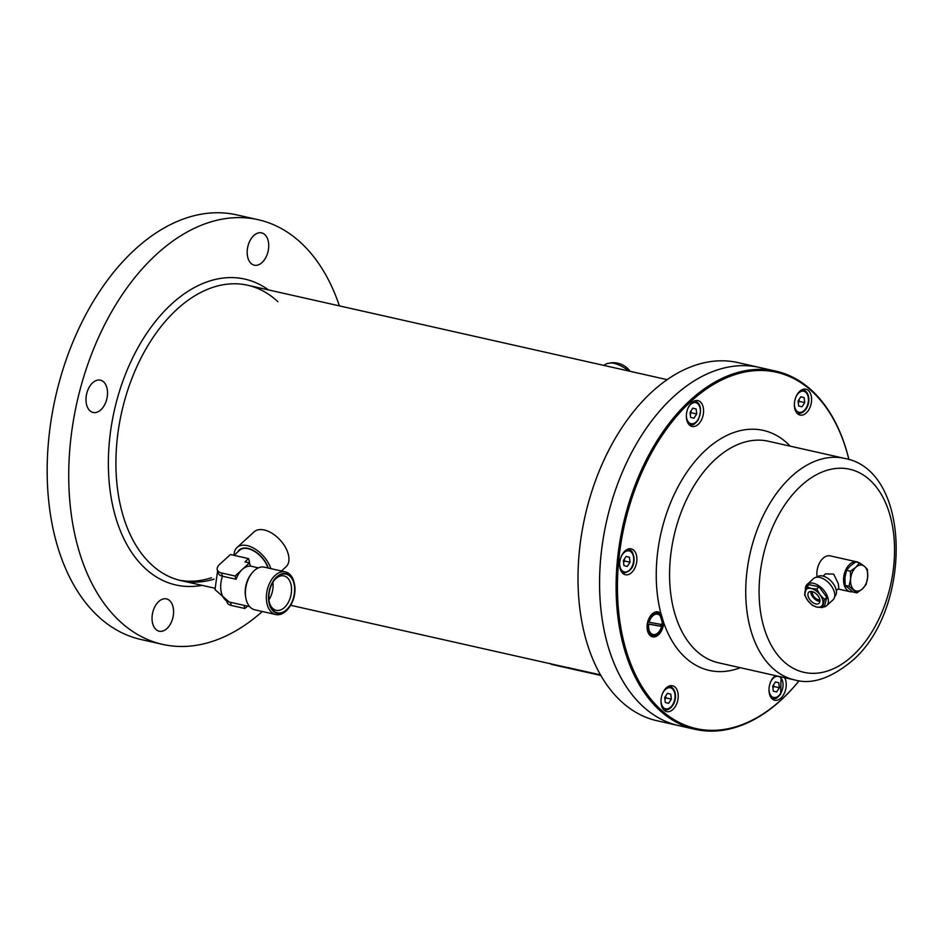 <?xml version="1.0" encoding="UTF-8"?>
<svg xmlns="http://www.w3.org/2000/svg" width="944" height="944" viewBox="0 0 944 944"><rect width="100%" height="100%" fill="white"/><g stroke="black" fill="none" stroke-linecap="round" stroke-linejoin="round"><path stroke-width="1.42" d="M600.526 674.854L551.497 664.01M568.005 667.538L600.891 675.503M600.785 675.314L551.485 664.399L550.293 663.443M600.832 675.385L553.597 664.871M569.232 668.387L600.88 675.467M563.804 666.783L576.253 669.414M277.89 301.738A151.406 95.073 102.7 0 0 247.694 285.241A151.406 95.073 102.7 0 0 201.957 291.861A151.406 95.073 102.7 0 0 116.49 447.137A151.406 95.073 102.7 0 0 181.201 580.666A151.406 95.073 102.7 0 0 214.04 579.168M268.509 289.926A156.763 98.436 102.7 0 0 197.449 285.961A156.763 98.436 102.7 0 0 108.383 466.69A156.763 98.436 102.7 0 0 202.016 585.351M179.171 580.171A151.406 95.073 102.7 0 0 211.491 577.775M624.539 467.115A183.573 115.274 -77.3 0 1 759.354 367.428L737.807 362.579A183.573 115.274 -77.3 0 0 602.992 462.253A183.573 115.274 -77.3 0 0 657.177 720.779L678.736 725.629A183.573 115.274 -77.3 0 1 624.539 467.115M234.1 555.284A23.659 13.676 47.6 0 1 237.027 547.473L254.125 531.85A23.659 13.676 47.6 0 1 265.901 530.434A23.659 13.676 47.6 0 1 285.501 547.449A23.659 13.676 47.6 0 1 286.032 566.778L281.418 571.002M237.027 547.473A23.659 13.676 47.6 0 1 248.803 546.057A23.659 13.676 47.6 0 1 270.834 568.618M166.97 599.039A16.555 10.396 102.7 0 0 166.451 598.897A16.555 10.396 102.7 0 0 152.763 612.349A16.555 10.396 102.7 0 0 158.651 631.064A16.555 10.396 102.7 0 0 159.17 631.206A16.555 10.396 102.7 0 0 172.858 617.765A16.555 10.396 102.7 0 0 166.97 599.039M100.925 380.302A16.555 10.396 102.7 0 0 100.406 380.161A16.555 10.396 102.7 0 0 86.718 393.613A16.555 10.396 102.7 0 0 92.606 412.327A16.555 10.396 102.7 0 0 93.137 412.469A16.555 10.396 102.7 0 0 106.814 399.017A16.555 10.396 102.7 0 0 100.925 380.302M262.113 233.003A16.555 10.396 102.7 0 0 261.582 232.861A16.555 10.396 102.7 0 0 247.906 246.313A16.555 10.396 102.7 0 0 253.783 265.04A16.555 10.396 102.7 0 0 254.314 265.181A16.555 10.396 102.7 0 0 267.99 251.729A16.555 10.396 102.7 0 0 262.113 233.003M339.415 305.891A217.639 136.668 102.7 0 0 265.087 221.569A217.639 136.668 102.7 0 0 258.172 219.704L236.614 214.854A217.639 136.668 102.7 0 0 56.782 391.63A217.639 136.668 102.7 0 0 134.119 637.66A217.639 136.668 102.7 0 0 141.034 639.513L162.592 644.374A217.639 136.668 102.7 0 0 262.302 611.511M258.172 219.704A217.639 136.668 102.7 0 0 78.34 396.48A217.639 136.668 102.7 0 0 155.677 642.51A217.639 136.668 102.7 0 0 162.592 644.374M628.645 370.992A14.054 4.708 -150.6 0 0 622.615 366.815A14.054 4.708 -150.6 0 0 611.216 362.909L606.673 363.664L603.841 365.411M274.079 580.442A17.629 11.068 -77.3 0 1 275.719 578.696A17.629 11.068 -77.3 0 1 283.943 575.911A17.629 11.068 -77.3 0 1 290.693 583.404A17.629 11.068 -77.3 0 1 284.427 607.511A17.629 11.068 -77.3 0 1 276.203 610.308A17.629 11.068 -77.3 0 1 269.453 602.803A17.629 11.068 -77.3 0 1 269.229 601.977M269.807 604.396A19.824 12.449 -77.3 0 1 269.37 602.697A19.824 12.449 -77.3 0 1 274.515 579.852A19.824 12.449 -77.3 0 1 276.852 577.28A19.824 12.449 -77.3 0 1 293.69 582.566A19.824 12.449 -77.3 0 1 286.634 609.682A19.824 12.449 -77.3 0 1 269.807 604.396M286.764 610.095A20.331 12.768 102.7 0 0 289.159 607.464A20.331 12.768 102.7 0 0 294.434 584.029A20.331 12.768 102.7 0 0 293.985 582.295A20.331 12.768 102.7 0 0 276.734 576.867A20.331 12.768 102.7 0 0 269.5 604.667A20.331 12.768 102.7 0 0 286.764 610.095M294.434 584.029L294.221 583.05A21.854 13.723 102.7 0 0 293.749 581.185A21.854 13.723 102.7 0 0 285.383 571.899A21.854 13.723 102.7 0 0 275.188 575.356A21.854 13.723 102.7 0 0 267.423 605.246A21.854 13.723 102.7 0 0 275.778 614.544A21.854 13.723 102.7 0 0 285.973 611.087A21.854 13.723 102.7 0 0 288.557 608.255L289.159 607.464M285.383 571.899L264.414 567.179A21.854 13.723 102.7 0 0 254.219 570.636A21.854 13.723 102.7 0 0 251.647 573.468A21.854 13.723 102.7 0 0 245.971 598.661A21.854 13.723 102.7 0 0 246.455 600.526A21.854 13.723 102.7 0 0 254.821 609.824L275.778 614.544M250.443 566.152A19.871 12.484 102.7 0 0 242.278 569.468A19.871 12.484 102.7 0 0 236.083 579.274L222.501 576.218A11.918 6.207 163.2 0 1 218.265 573.102L217.285 569.857A11.918 6.207 163.2 0 1 219.657 564.37L230.419 554.529L248.532 558.6L244.933 561.881L249.464 562.895L250.443 566.152M272.887 582.271A17.629 11.068 -77.3 0 1 268.946 599.818M237.853 551.839A20.272 11.729 47.6 0 1 239.505 549.797A20.272 11.729 47.6 0 1 254.998 551.414A20.272 11.729 47.6 0 1 268.261 568.04M251.647 573.468L250.856 574.495A19.871 12.484 102.7 0 0 245.711 597.399L245.971 598.661M234.029 555.343L239.575 550.269A19.871 11.493 47.6 0 1 254.786 551.579A19.871 11.493 47.6 0 1 267.954 567.969M248.532 558.6L249.511 561.845L248.579 562.707M236.083 579.274L235.103 576.029L221.521 572.973A11.918 6.207 163.2 0 1 217.285 569.857M249.464 562.895L235.103 576.029M243.953 605.34L244.909 608.502L247.493 606.142M226.784 601.316L227.091 602.331A11.918 6.207 -16.8 0 0 231.327 605.446L244.909 608.502M658.523 634.793A12.779 8.024 -77.3 0 1 647.395 630.297A12.779 8.024 -77.3 0 1 650.711 615.571A12.779 8.024 -77.3 0 1 652.221 613.919A12.779 8.024 -77.3 0 1 660.906 613.458L663.667 622.615A12.779 8.024 -77.3 0 1 658.523 634.793M647.336 629.99A11.824 7.422 102.7 0 0 652.056 635.737A11.824 7.422 102.7 0 0 657.567 633.861A11.824 7.422 102.7 0 0 662.334 622.58L659.773 614.107A11.824 7.422 102.7 0 0 657.248 612.656A11.824 7.422 102.7 0 0 651.738 614.532A11.824 7.422 102.7 0 0 650.522 615.83M662.334 622.58L663.667 622.615A123.015 77.255 -77.3 0 0 740.344 667.715M848.904 459.563A182.629 114.684 102.7 0 0 691.232 401.153A182.629 114.684 102.7 0 0 626.309 650.912A182.629 114.684 102.7 0 0 781.361 699.669A182.629 114.684 102.7 0 0 799.131 680.742A183.573 115.274 -77.3 0 1 780.865 700.283A183.573 115.274 -77.3 0 1 695.256 729.346A183.573 115.274 -77.3 0 1 616.125 590.802A183.573 115.274 -77.3 0 1 690.276 400.209A183.573 115.274 -77.3 0 1 775.885 371.145A183.573 115.274 -77.3 0 1 848.927 459.575M625.011 550.966A13.251 8.319 102.7 0 0 619.653 564.713A13.251 8.319 102.7 0 0 625.365 574.719A13.251 8.319 102.7 0 0 631.548 572.619A13.251 8.319 102.7 0 0 636.893 558.86A13.251 8.319 102.7 0 0 631.182 548.865A13.251 8.319 102.7 0 0 625.011 550.966M666.334 687.846A13.251 8.319 102.7 0 0 660.989 701.604A13.251 8.319 102.7 0 0 666.7 711.599A13.251 8.319 102.7 0 0 672.871 709.51A13.251 8.319 102.7 0 0 678.229 695.752A13.251 8.319 102.7 0 0 672.517 685.757A13.251 8.319 102.7 0 0 666.334 687.846M775.413 675.609A13.251 8.319 102.7 0 0 774.351 676.47A13.251 8.319 102.7 0 0 768.994 690.217A13.251 8.319 102.7 0 0 774.705 700.224A13.251 8.319 102.7 0 0 780.889 698.123A13.251 8.319 102.7 0 0 784.617 677.674M799.71 391.312A13.251 8.319 102.7 0 0 794.364 405.07A13.251 8.319 102.7 0 0 800.064 415.065A13.251 8.319 102.7 0 0 806.247 412.965A13.251 8.319 102.7 0 0 811.592 399.218A13.251 8.319 102.7 0 0 805.893 389.211A13.251 8.319 102.7 0 0 799.71 391.312M691.692 402.699A13.251 8.319 102.7 0 0 686.347 416.446A13.251 8.319 102.7 0 0 692.058 426.452A13.251 8.319 102.7 0 0 698.23 424.352A13.251 8.319 102.7 0 0 703.587 410.593A13.251 8.319 102.7 0 0 697.876 400.598A13.251 8.319 102.7 0 0 691.692 402.699M695.256 729.346L678.736 725.629A183.573 115.274 -77.3 0 1 599.605 587.074A183.573 115.274 -77.3 0 1 673.745 396.492A183.573 115.274 -77.3 0 1 759.354 367.428L775.885 371.145M790.211 446.146A123.015 77.255 -77.3 0 0 705.935 449.875A123.015 77.255 -77.3 0 0 660.906 613.458L659.773 614.107M798.282 402.793A4.732 2.974 102.7 0 0 799.013 399.513L799.273 401.365L804.736 402.604L801.987 406.805L798.659 405.991L798.069 400.976L800.807 396.775L804.135 397.589L804.736 402.604M800.772 396.822L804.135 397.589M799.273 401.365L798.294 402.876M808.194 596.443A7.576 4.378 47.6 0 1 808.831 592.148A7.576 4.378 47.6 0 1 814.696 592.69A7.576 4.378 47.6 0 1 819.687 599.039A7.576 4.378 47.6 0 1 819.05 603.334A7.576 4.378 47.6 0 1 813.185 602.791A7.576 4.378 47.6 0 1 808.194 596.443M810.872 591.416A7.576 4.378 -132.4 0 0 811.144 593.752A7.576 4.378 -132.4 0 0 819.958 601.363M812.524 591.676A5.676 3.28 -132.4 0 0 812.583 594.071A5.676 3.28 -132.4 0 0 819.852 599.7M852.644 591.758A15.293 9.605 -77.3 0 1 850.131 591.711A15.293 9.605 -77.3 0 1 844.278 585.209A15.293 9.605 -77.3 0 1 846.296 568.795A15.293 9.605 -77.3 0 1 856.845 561.869A15.293 9.605 -77.3 0 1 858.721 562.624M823.05 576.1L825.516 573.846L833.67 574.117L838.402 583.888L838.779 588.36L836.313 590.614M834.685 596.537L834.826 596.419A13.11 7.587 -132.4 0 0 835.936 588.973A13.11 7.587 -132.4 0 0 822.743 576.017A13.11 7.587 -132.4 0 0 817.138 577.055L816.997 577.185M826.614 605.694L833.009 599.853A14.42 8.343 -132.4 0 0 834.225 591.676A14.42 8.343 -132.4 0 0 819.722 577.421A14.42 8.343 -132.4 0 0 813.551 578.566L807.155 584.395A14.42 8.343 47.6 0 1 818.33 585.422A14.42 8.343 47.6 0 1 827.841 597.517A14.42 8.343 47.6 0 1 826.614 605.694A14.42 8.343 47.6 0 1 822.873 607.086M820.006 594.779L816.725 589.021L811.132 588.466A11.352 6.573 47.6 0 1 820.006 594.779A11.352 6.573 47.6 0 1 822.802 604.066A11.352 6.573 47.6 0 1 816.737 607.027A11.352 6.573 47.6 0 1 807.875 600.703A11.352 6.573 47.6 0 1 805.067 591.416A11.352 6.573 47.6 0 1 811.132 588.466L806.766 586.779L804.595 594.944L807.875 600.703L812.371 605.34L816.737 607.027L822.33 607.582L824.501 599.428L820.006 594.779M806.766 586.779L809.114 584.643L819.062 586.885L826.85 597.292L824.667 605.446L822.33 607.582M816.725 589.021L819.062 586.885M824.501 599.428L826.85 597.292M805.444 590.201A14.42 8.343 47.6 0 1 807.155 584.395M856.845 561.869L830.177 555.863A15.293 9.605 102.7 0 0 820.206 561.774A15.293 9.605 102.7 0 0 817.115 577.079M856.916 592.891L862.415 588.891A13.251 8.319 -77.3 0 1 853.872 589.788A13.251 8.319 -77.3 0 1 850.603 578.967A13.251 8.319 -77.3 0 1 855.878 567.238L850.379 571.238L850.603 578.967L849.034 586.283L856.916 592.891L853.046 592.03L845.175 585.41L844.951 577.693L846.508 570.377L850.225 565.963L855.724 561.951L859.583 562.825L855.878 567.238A13.251 8.319 -77.3 0 1 864.421 566.329L859.583 562.825M867.689 577.162A13.251 8.319 -77.3 0 1 862.415 588.891L866.12 584.478L867.689 577.162L867.465 569.444L864.421 566.329A13.251 8.319 -77.3 0 1 867.689 577.162M850.379 571.238L846.508 570.377M849.034 586.283L845.175 585.41M647.313 623.819L660.458 626.12A11.352 7.127 102.7 0 0 660.67 625.199A11.352 7.127 102.7 0 0 660.824 624.35M660.458 626.12L661.602 626.403A10.408 6.537 102.7 0 1 659.172 631.512L658.794 632.008A11.352 7.127 -77.3 0 1 652.162 635.277A11.352 7.127 -77.3 0 1 647.454 623.901L647.301 623.866M647.454 623.901L648.764 624.161A10.408 6.537 102.7 0 0 651.549 633.825A10.408 6.537 102.7 0 0 659.172 631.512M648.764 624.161L661.602 626.403M647.69 622.013L647.844 622.049A11.352 7.127 -77.3 0 1 657.142 613.116A11.352 7.127 -77.3 0 1 661.744 618.91A11.352 7.127 -77.3 0 1 661.803 619.229M649.142 622.308L661.98 624.55A10.408 6.537 102.7 0 0 661.862 619.512A10.408 6.537 102.7 0 0 655.773 614.214A10.408 6.537 102.7 0 0 649.142 622.308L647.844 622.049M778.776 682.736L779.366 687.751L776.629 691.952L773.301 691.138L772.711 686.123L775.449 681.922L778.776 682.736L775.413 681.981M773.691 684.624L773.915 686.524L779.366 687.751M772.935 688.034L773.915 686.524M772.924 687.952A4.732 2.974 102.7 0 0 773.655 684.671M671.361 699.138L668.623 703.339L665.284 702.525L664.694 697.51L667.432 693.309L670.759 694.123L671.361 699.138L665.898 697.911L664.918 699.41M667.396 693.368L670.759 694.123M665.898 697.911L665.673 695.999M664.906 699.339A4.732 2.974 102.7 0 0 665.638 696.047M627.288 566.447L623.96 565.633L623.359 560.618L626.096 556.417L629.436 557.231L630.026 562.246L627.288 566.447M626.061 556.476L629.436 557.231M623.583 562.53L624.562 561.019L624.338 559.119A4.732 2.974 102.7 0 1 623.583 562.447M624.562 561.019L630.026 562.246M690.265 414.18A4.732 2.974 102.7 0 0 690.996 410.9L691.256 412.752L696.719 413.979L696.117 408.964L692.79 408.15L690.052 412.351L690.642 417.366L693.982 418.18L696.719 413.979M692.754 408.209L696.117 408.964M690.276 414.251L691.256 412.752M221.521 572.973L222.501 576.218A19.871 12.484 102.7 0 0 221.639 593.587A19.871 12.484 102.7 0 0 229.239 602.036L249.676 606.626M230.371 602.284L231.327 605.446M718.537 662.806A113.551 71.307 -77.3 0 1 669.591 577.114A113.551 71.307 -77.3 0 1 715.458 459.221A113.551 71.307 -77.3 0 1 768.416 441.249L844.561 458.383A113.551 71.307 -77.3 0 0 791.615 476.366A113.551 71.307 -77.3 0 0 745.748 594.248A113.551 71.307 -77.3 0 0 794.695 679.951L718.537 662.806M801.137 485.712A104.088 65.36 -77.3 0 1 889.496 513.501A104.088 65.36 -77.3 0 1 852.503 655.856A104.088 65.36 -77.3 0 1 764.133 628.067A104.088 65.36 -77.3 0 1 801.137 485.712M794.376 403.89A10.785 6.773 102.7 0 0 798.954 412.292A10.785 6.773 102.7 0 0 807.981 403.395A10.785 6.773 102.7 0 0 803.84 391.276A10.785 6.773 102.7 0 0 795.957 396.869M769.018 689.049A10.785 6.773 102.7 0 0 773.042 697.274A10.785 6.773 102.7 0 0 780.511 693.58A10.785 6.773 102.7 0 0 781.443 678.642A10.785 6.773 102.7 0 0 771.555 680.294A10.785 6.773 102.7 0 0 770.599 682.028M772.192 698.678A12.307 7.729 -77.3 0 1 771.897 698.607L772.192 698.678C776.428 698.407 775.52 699.74 780.641 694.147L781.054 676.883M664.175 710.065A12.307 7.729 -77.3 0 1 664.092 710.041A12.307 7.729 -77.3 0 1 663.88 709.994L664.175 710.065C675.55 710.856 680.081 690.265 669.674 686.087L669.579 686.064A12.307 7.729 -77.3 0 1 669.662 686.087M661.001 700.424A10.785 6.773 102.7 0 0 665.579 708.826A10.785 6.773 102.7 0 0 674.606 699.929A10.785 6.773 102.7 0 0 670.464 687.81A10.785 6.773 102.7 0 0 662.582 693.415M622.839 573.173A12.307 7.729 -77.3 0 1 622.544 573.102L622.839 573.173C630.958 571.816 634.663 566.459 633.967 557.137C631.737 549.514 631.925 551.261 628.244 549.172A12.307 7.729 -77.3 0 0 627.949 549.113L628.244 549.172M619.677 563.544A10.785 6.773 102.7 0 0 619.771 565.303A10.785 6.773 102.7 0 0 627.866 571.332A10.785 6.773 102.7 0 0 633.613 557.574A10.785 6.773 102.7 0 0 628.492 550.824A10.785 6.773 102.7 0 0 621.258 556.523M689.533 424.906A12.307 7.729 -77.3 0 1 689.238 424.835L689.533 424.906C693.769 424.635 692.861 425.968 697.982 420.375C702.124 410.085 701.109 403.595 694.937 400.905A12.307 7.729 -77.3 0 0 694.631 400.846M686.359 415.277A10.785 6.773 102.7 0 0 690.383 423.502A10.785 6.773 102.7 0 0 697.864 419.809A10.785 6.773 102.7 0 0 698.784 404.87A10.785 6.773 102.7 0 0 688.908 406.522A10.785 6.773 102.7 0 0 687.94 408.256M247.694 285.241L667.137 379.653M181.201 580.666L214.512 588.159M290.634 605.293L551.567 664.021M551.556 664.411L553.656 664.883M630.096 371.311A20.733 20.733 0 0 0 610.402 362.909M250.42 566.058L258.396 567.863M217.604 570.872L214.996 589.611L229.239 602.036M794.695 679.951C811.498 684.778 830.496 678.535 851.7 661.225C912.27 610.414 912.034 470.289 844.561 458.383M802.671 389.459L803.049 389.553C813.445 393.731 808.914 414.322 797.55 413.531M838.083 588.997L850.131 591.711M650.133 634.816L652.162 635.277M655.112 612.656L657.142 613.116M661.862 619.512L661.744 618.91"/></g></svg>
